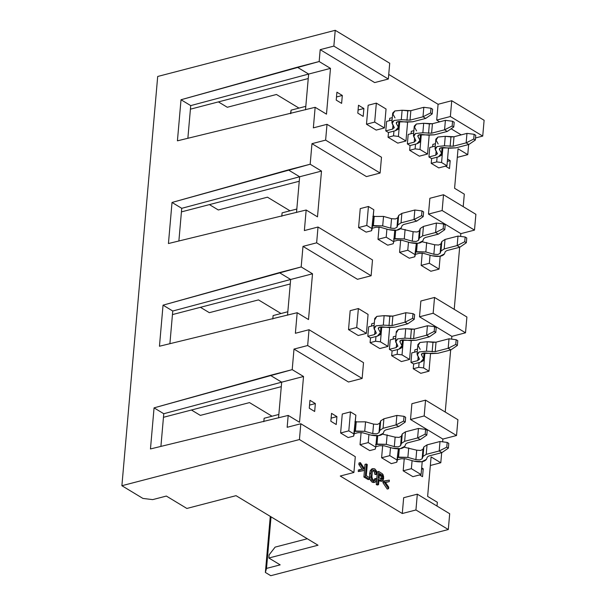 <?xml version="1.0" encoding="UTF-8"?>
<svg xmlns="http://www.w3.org/2000/svg" width="606" height="606" viewBox="0 0 606 606"><rect width="100%" height="100%" fill="white"/><g stroke="black" fill="none" stroke-linecap="round" stroke-linejoin="round"><path stroke-width="0.91" d="M380.848 479.634L381.265 476.672L379.417 474.649L381.265 476.672L380.848 479.634M379.515 473.528L379.121 478.043L382.212 479.285L381.651 479.429L382.212 479.285L382.734 477.808L381.371 478.164L382.734 477.808L382.628 476.324L381.265 476.672L382.628 476.324L382.121 475.225L380.757 475.581L382.121 475.225L381.28 474.596L379.917 474.952L381.28 474.596L379.515 473.528L382.121 475.225L382.734 477.808L382.212 479.285L379.121 478.043L379.515 473.528M382.878 480.717L379.394 480.967L381.515 481.073L379.394 480.967L380.757 480.611L378.985 479.535L378.538 484.679L378.985 479.535L380.757 480.611L382.878 480.717L383.681 478.323L383.174 474.922L382.378 473.809L378.735 471.483L377.629 484.126L378.538 484.679L377.629 484.126L376.258 484.482L377.174 485.035L378.538 484.679L377.174 485.035L376.258 484.482L376.637 480.179L376.258 484.482L377.629 484.126L378.735 471.483L382.378 473.809L383.621 476.475L382.878 480.717L381.007 481.399M366.448 176.596L311.969 143.667L310.174 164.234L321.498 171.081L317.491 216.85L306.166 210.009L304.363 230.575L306.166 210.009L168.438 243.529L172.028 202.449L310.174 164.234L311.969 143.667L325.627 140.115L327.013 124.313L313.355 127.866L315.15 107.3L313.355 127.866L327.013 124.313L381.492 157.242L380.106 173.043L366.448 176.596L380.106 173.043L381.492 157.242L327.013 124.313L325.627 140.115L380.106 173.043L325.627 140.115L311.969 143.667L366.448 176.596M357.464 279.305L302.985 246.377L301.182 266.943L312.514 273.791L308.507 319.559L297.182 312.711L295.38 333.277L297.182 312.711L159.454 346.238L163.044 305.159L301.182 266.943L302.985 246.377L316.643 242.824L318.021 227.023L304.363 230.575L318.021 227.023L372.501 259.951L371.122 275.753L357.464 279.305L371.122 275.753L372.501 259.951L318.021 227.023L316.643 242.824L371.122 275.753L316.643 242.824L302.985 246.377L357.464 279.305M348.48 382.007L294.001 349.079L292.198 369.645L303.53 376.493L299.523 422.268L288.198 415.421L287.153 427.298L288.198 415.421L150.462 448.948L154.06 407.861L292.198 369.645L294.001 349.079L307.659 345.526L309.037 329.725L295.38 333.277L309.037 329.725L363.517 362.661L362.138 378.455L348.48 382.007L362.138 378.455L363.517 362.661L309.037 329.725L307.659 345.526L362.138 378.455L307.659 345.526L294.001 349.079L348.48 382.007M340.254 476.028L402.286 513.517L403.664 497.715L402.286 513.517L340.254 476.028L353.912 472.475L299.432 439.547L300.811 423.745L287.153 427.298L300.811 423.745L299.432 439.547L121.889 485.717L299.432 439.547L353.912 472.475L355.29 456.674L300.811 423.745L355.29 456.674L353.912 472.475L340.254 476.028M437.009 506.071L437.343 502.268L427.631 496.405L431.093 456.901L440.797 462.764L441.683 452.667L440.797 462.764L430.336 465.491L440.797 462.764L431.093 456.901L427.631 496.405L437.343 502.268L437.009 506.071M442.63 441.835L442.872 439.07L410.512 419.503L411.891 403.702L410.512 419.503L442.872 439.07L442.63 441.835M445.236 412.05L450.667 349.957L445.236 412.05M451.614 339.133L451.856 336.36L419.496 316.802L420.875 301L419.496 316.802L451.856 336.36L451.614 339.133M454.22 309.348L459.659 247.256L454.22 309.348M460.605 236.423L460.848 233.651L428.48 214.092L429.866 198.291L428.48 214.092L460.848 233.651L460.605 236.423M463.211 206.638L464.302 194.155L454.591 188.284L458.045 148.781L467.756 154.651L468.643 144.546L467.756 154.651L458.045 148.781L454.591 188.284L464.302 194.155L463.211 206.638M461.204 134.88L451.129 128.798L461.204 134.88M439.63 121.844L436.706 120.079L438.085 104.277L388.734 74.44L438.085 104.277L436.706 120.079L439.63 121.844M374.675 82.583L320.195 49.654L319.157 61.532L330.482 68.372L326.482 114.148L315.15 107.3L177.422 140.827L181.02 99.74L319.157 61.532L320.195 49.654L333.853 46.101L335.232 30.3L157.696 76.47L121.889 485.717L142.925 498.427L152.704 499.617L166.362 496.064L186.86 508.457L236.022 495.67L318.014 545.226L268.852 558.012L280.177 564.86L266.519 568.413L280.177 564.86L268.852 558.012L318.014 545.226L236.022 495.67L186.86 508.457L166.362 496.064L152.704 499.617L142.925 498.427L121.889 485.717L157.696 76.47L335.232 30.3L389.711 63.229L388.332 79.03L374.675 82.583L388.332 79.03L333.853 46.101L320.195 49.654L374.675 82.583M382.962 482.709L383.083 481.262L382.962 482.709L387.219 489.05L382.962 482.709L384.325 482.353L382.962 482.709M387.832 482.035L385.439 482.361L387.832 482.035M376.712 479.285L377.159 474.203L376.712 479.285M377.174 474.043L377.364 471.839L378.735 471.483L377.364 471.839L377.174 474.043M374.175 482.308L372.258 482.285L370.508 480.361L369.66 477.301L369.592 473.695L370.304 470.506L372.008 468.892L370.304 470.506L369.592 473.695L369.66 477.301L370.508 480.361L372.258 482.285L374.175 482.308M375.818 474.551L374.887 474.4L374.364 471.968L372.91 470.468L374.364 471.968L374.887 474.4L377.182 474.203L375.818 474.551M373.538 470.051L374.637 470.286L373.273 470.642L374.637 470.286L375.728 471.619L374.364 471.968L375.728 471.619L376.25 474.043L374.887 474.4L377.182 474.203L376.44 470.892L374.781 468.87L373.038 468.62L371.667 468.976L373.038 468.62L371.667 470.15L370.304 470.506L371.667 470.15L370.955 473.339L369.592 473.695L370.955 473.339L371.024 476.945L369.66 477.301L371.024 476.945L371.879 480.005L370.508 480.361L371.879 480.005L373.622 481.929L372.258 482.285L375.538 481.959L373.622 481.929L371.879 480.005L371.024 476.945L370.955 473.339L371.667 470.15L373.038 468.62L374.781 468.87L376.44 470.892L377.182 474.203L376.25 474.043L375.728 471.619L374.637 470.286L373.243 470.18L372.326 471.604L371.91 476.877L372.554 479.149L373.675 480.452L375.046 480.429L373.675 480.785L374.606 478.816L373.675 480.785L375.046 480.429L375.97 478.46L374.606 478.816L375.97 478.46L376.849 479.437L375.538 481.959L373.637 482.573M363.895 477.005L364.471 470.385L363.895 477.005L368.206 479.611L363.895 477.005L365.259 476.649L363.895 477.005M364.6 468.885L365.001 464.363L364.6 468.885M363.138 470.726L358.252 471.544L358.388 469.998L358.252 471.544L363.138 470.726M362.252 469.438L358.866 464.522L359.002 462.984L358.866 464.522L362.252 469.438M342.314 95.46L341.617 103.361L336.224 100.104L336.921 92.203L342.314 95.46L336.504 96.975L342.314 95.46L336.921 92.203L336.224 100.104L341.617 103.361L342.314 95.46M363.888 108.504L363.199 116.405L357.805 113.14L358.494 105.239L363.888 108.504L358.078 110.012L363.888 108.504L358.494 105.239L357.805 113.14L363.199 116.405L363.888 108.504M450.19 160.666L449.5 168.566L445.501 166.158L449.5 168.566L450.19 160.666L447.342 161.408L450.19 160.666L447.546 159.075L450.19 160.666M315.355 403.581L314.665 411.482L309.272 408.217L309.961 400.316L315.355 403.581L309.545 405.088L315.355 403.581L309.961 400.316L309.272 408.217L314.665 411.482L315.355 403.581M336.928 416.625L336.239 424.518L330.846 421.261L331.535 413.36L336.928 416.625L331.118 418.132L336.928 416.625L331.535 413.36L330.846 421.261L336.239 424.518L336.928 416.625M423.238 468.786L422.541 476.687L419.625 474.922L422.541 476.687L423.238 468.786L421.549 469.226L423.238 468.786L421.67 467.84L423.238 468.786M420.799 373.319L413.247 368.751L413.663 364.009L410.966 362.38L411.792 352.904L417.284 351.472L411.792 352.904L410.966 362.38L413.663 364.009L419.125 362.593L418.708 367.334L413.247 368.751L420.799 373.319L428.995 371.19L420.799 373.319M414.701 352.147L414.905 349.791L417.489 349.124L414.905 349.791L414.701 352.147M358.229 335.497L348.518 329.626L350.177 310.666L348.518 329.626L358.229 335.497L366.418 333.368L356.714 327.498L348.518 329.626L356.714 327.498L358.373 308.537L350.177 310.666L358.373 308.537L368.077 314.408L358.373 308.537L356.714 327.498L366.418 333.368L368.077 314.408L366.418 333.368L358.229 335.497M401.377 361.577L391.673 355.714L392.082 350.972L389.385 349.344L390.219 339.86L395.703 338.436L390.219 339.86L389.385 349.344L392.082 350.972L397.544 349.548L397.135 354.29L391.673 355.714L401.377 361.577L409.573 359.449L402.02 354.881L397.135 354.29L402.02 354.881L403.331 339.913L402.02 354.881L409.573 359.449L411.232 340.489L409.573 359.449L401.377 361.577M393.12 339.102L393.332 336.754L395.907 336.08L393.332 336.754L393.12 339.102M379.803 348.541L370.092 342.67L370.508 337.928L367.812 336.3L368.637 326.816L374.129 325.392L368.637 326.816L367.812 336.3L370.508 337.928L375.97 336.512L375.553 341.246L370.092 342.67L379.803 348.541L387.999 346.405L380.447 341.845L375.553 341.246L380.447 341.845L381.757 326.869L380.447 341.845L387.999 346.405L389.658 327.445L387.999 346.405L379.803 348.541M371.546 326.066L371.751 323.71L374.334 323.036L371.751 323.71L371.546 326.066M412.891 476.672L403.179 470.809L404.255 458.568L403.179 470.809L412.891 476.672L421.087 474.543L412.891 476.672M348.162 437.555L340.61 432.987L342.269 414.027L340.61 432.987L348.162 437.555L353.624 436.131L354.199 434.116L348.806 430.858L340.61 432.987L348.806 430.858L350.465 411.898L342.269 414.027L350.465 411.898L355.858 415.155L353.624 436.131L348.162 437.555M391.317 463.635L381.606 457.765L382.674 445.524L381.606 457.765L391.317 463.635L396.778 462.211L397.354 460.196L389.802 455.636L381.606 457.765L389.802 455.636L397.354 460.196L398.347 448.826L396.778 462.211L391.317 463.635M369.736 450.591L360.032 444.721L361.1 432.487L360.032 444.721L369.736 450.591L375.205 449.175L375.773 447.16L368.221 442.592L360.032 444.721L368.221 442.592L375.773 447.16L375.205 449.175L369.736 450.591M438.767 167.907L431.214 163.34L431.631 158.598L428.934 156.969L429.768 147.493L435.252 146.061L429.768 147.493L428.934 156.969L431.631 158.598L437.093 157.181L436.676 161.923L431.214 163.34L438.767 167.907L446.963 165.771L438.767 167.907M432.669 146.735L432.873 144.379L435.456 143.705L432.873 144.379L432.669 146.735M376.197 130.085L366.486 124.215L368.145 105.255L366.486 124.215L376.197 130.085L384.393 127.957L374.682 122.086L366.486 124.215L374.682 122.086L376.341 103.126L368.145 105.255L376.341 103.126L386.052 108.997L376.341 103.126L374.682 122.086L384.393 127.957L386.052 108.997L384.393 127.957L376.197 130.085M419.352 156.166L409.641 150.303L410.057 145.561L407.361 143.933L408.186 134.449L413.678 133.025L408.186 134.449L407.361 143.933L410.057 145.561L415.519 144.137L415.102 148.879L409.641 150.303L419.352 156.166L427.541 154.038L419.996 149.47L415.102 148.879L419.996 149.47L421.306 134.494L419.996 149.47L427.541 154.038L429.2 135.077L427.541 154.038L419.352 156.166M411.095 133.691L411.3 131.335L413.883 130.669L411.3 131.335L411.095 133.691M397.771 143.13L388.067 137.259L388.476 132.517L385.78 130.888L386.613 121.405L392.097 119.98L386.613 121.405L385.78 130.888L388.476 132.517L393.945 131.101L393.529 135.835L388.067 137.259L397.771 143.13L405.967 140.993L398.415 136.433L393.529 135.835L398.415 136.433L399.725 121.458L398.415 136.433L405.967 140.993L407.626 122.033L405.967 140.993L397.771 143.13M389.514 120.655L389.726 118.299L392.309 117.625L389.726 118.299L389.514 120.655M430.858 271.261L421.155 265.398L422.223 253.156L421.155 265.398L430.858 271.261L439.055 269.132L430.858 271.261M366.13 232.136L358.585 227.576L360.244 208.615L358.585 227.576L366.13 232.136L371.599 230.719L372.167 228.704L366.774 225.447L358.585 227.576L366.774 225.447L368.433 206.479L360.244 208.615L368.433 206.479L373.826 209.744L371.599 230.719L366.13 232.136M387.711 245.18L378 239.309L379.068 227.076L378 239.309L387.711 245.18L393.173 243.763L393.748 241.749L386.196 237.181L378 239.309L386.196 237.181L393.748 241.749L393.173 243.763L387.711 245.18M409.285 258.224L399.574 252.354L400.649 240.112L399.574 252.354L409.285 258.224L414.746 256.8L415.322 254.785L407.77 250.225L399.574 252.354L407.77 250.225L415.322 254.785L416.314 243.415L414.746 256.8L409.285 258.224M177.422 140.827L315.15 107.3L326.482 114.148L330.482 68.372L308.636 74.061L305.507 109.807L308.636 74.061L330.482 68.372L319.157 61.532L297.304 67.213L308.636 74.061L297.304 67.213L181.02 99.74L190.723 105.611L308.636 74.061L190.723 105.611L187.868 138.319L190.723 105.611L181.02 99.74L177.422 140.827M190.413 109.178L308.242 78.538L190.413 109.178M218.41 101.899L227.295 107.27L276.465 94.483L298.993 108.103L276.465 94.483L227.295 107.27L218.41 101.899M271.034 516.827L266.519 568.413L271.034 516.827M457.295 157.371L467.756 154.651L457.295 157.371M475.884 214.304L474.498 230.106L460.848 233.651L474.498 230.106L442.138 210.54L428.48 214.092L442.138 210.54L443.516 194.738L429.866 198.291L443.516 194.738L475.884 214.304L443.516 194.738L442.138 210.54L474.498 230.106L475.884 214.304M466.9 317.006L465.514 332.808L451.856 336.36L465.514 332.808L433.154 313.249L419.496 316.802L433.154 313.249L434.532 297.448L420.875 301L434.532 297.448L466.9 317.006L434.532 297.448L433.154 313.249L465.514 332.808L466.9 317.006M457.916 419.716L456.53 435.517L442.872 439.07L456.53 435.517L424.17 415.951L410.512 419.503L424.17 415.951L425.548 400.149L411.891 403.702L425.548 400.149L457.916 419.716L425.548 400.149L424.17 415.951L456.53 435.517L457.916 419.716M449.69 513.729L448.304 529.53L270.768 575.7L448.304 529.53L415.943 509.972L402.286 513.517L415.943 509.972L417.322 494.17L403.664 497.715L417.322 494.17L449.69 513.729L417.322 494.17L415.943 509.972L448.304 529.53L449.69 513.729M484.111 120.283L482.724 136.085L475.521 137.963L482.724 136.085L450.364 116.526L436.706 120.079L450.364 116.526L482.724 136.085L484.111 120.283L451.743 100.725L450.364 116.526L451.743 100.725L438.085 104.277L451.743 100.725L484.111 120.283M270.276 516.373L265.375 572.443L266.519 568.413L265.375 572.443L270.768 575.7L265.375 572.443L270.276 516.373M299.258 181.247L181.429 211.888L299.258 181.247M299.644 176.763L181.739 208.32L299.644 176.763L288.32 169.915L172.028 202.449L181.739 208.32L172.028 202.449L168.438 243.529L306.166 210.009L317.491 216.85L321.498 171.081L310.174 164.234L288.32 169.915L299.644 176.763L321.498 171.081L299.644 176.763L296.516 212.517L299.644 176.763M178.876 241.021L181.739 208.32L178.876 241.021M159.454 346.238L297.182 312.711L308.507 319.559L312.514 273.791L290.66 279.472L287.532 315.218L290.66 279.472L312.514 273.791L301.182 266.943L279.336 272.624L290.66 279.472L279.336 272.624L163.044 305.159L172.755 311.022L290.66 279.472L172.755 311.022L169.892 343.731L172.755 311.022L163.044 305.159L159.454 346.238M281.282 386.658L163.453 417.299L281.282 386.658M281.676 382.174L163.771 413.731L281.676 382.174L270.352 375.326L154.06 407.861L163.771 413.731L154.06 407.861L150.462 448.948L288.198 415.421L299.523 422.268L303.53 376.493L292.198 369.645L270.352 375.326L281.676 382.174L303.53 376.493L281.676 382.174L278.548 417.928L281.676 382.174M160.908 446.433L163.771 413.731L160.908 446.433M275.139 547.112L269.125 554.854L268.852 558.012L269.125 554.854L275.139 547.112L307.295 538.749L275.139 547.112M191.451 410.02L200.344 415.39L249.505 402.604L272.033 416.224L249.505 402.604L200.344 415.39L191.451 410.02M264.118 418.276L278.851 414.451L264.118 418.276L263.822 421.708L264.118 418.276M354.199 434.116L355.858 415.155L350.465 411.898L348.806 430.858L354.199 434.116M376.773 435.782L375.773 447.16L376.773 435.782M368.925 434.54L368.221 442.592L368.925 434.54M390.506 447.584L389.802 455.636L390.506 447.584M422.215 461.643L421.087 474.543L422.215 461.643M412.08 460.628L411.376 468.673L421.087 474.543L411.376 468.673L403.179 470.809L411.376 468.673L412.08 460.628M200.442 307.31L209.328 312.681L258.489 299.894L281.025 313.514L258.489 299.894L209.328 312.681L200.442 307.31M290.266 283.949L172.445 314.59L290.266 283.949M209.426 204.608L218.311 209.979L267.473 197.192L290.009 210.812L267.473 197.192L218.311 209.979L209.426 204.608M282.093 212.865L296.826 209.04L282.093 212.865L281.79 216.297L282.093 212.865M372.167 228.704L373.826 209.744L368.433 206.479L366.774 225.447L372.167 228.704M394.741 230.371L393.748 241.749L394.741 230.371M386.901 229.129L386.196 237.181L386.901 229.129M408.474 242.173L407.77 250.225L408.474 242.173M440.183 256.232L439.055 269.132L440.183 256.232M430.048 255.217L429.343 263.262L439.055 269.132L429.343 263.262L421.155 265.398L429.343 263.262L430.048 255.217M273.109 315.575L287.835 311.742L273.109 315.575L272.806 318.998L273.109 315.575M430.54 353.48L428.995 371.19L423.594 367.925L418.708 367.334L423.594 367.925L424.904 352.95L423.594 367.925L428.995 371.19L430.54 353.48M388.332 79.03L389.711 63.229L335.232 30.3L333.853 46.101L388.332 79.03M305.81 106.33L291.077 110.163L290.774 113.587L291.077 110.163L305.81 106.33M290.501 113.655L291.077 110.163L290.501 113.655M448.508 148.069L446.963 165.771L441.569 162.514L436.676 161.923L441.569 162.514L442.88 147.538L441.569 162.514L446.963 165.771L448.508 148.069M364.63 468.923L364.501 470.377L358.252 471.544L359.616 471.188L359.752 469.642L358.388 469.998L363.615 469.082L360.229 464.166L358.866 464.522L360.229 464.166L360.365 462.628L359.002 462.984L360.365 462.628L364.63 468.923L360.365 462.628L360.229 464.166L363.615 469.082L359.752 469.642L359.616 471.188L364.501 470.377L364.63 468.923M368.206 479.611L369.569 479.255L365.259 476.649L366.365 464.007L365.001 464.363L366.365 464.007L367.274 464.56L366.304 475.71L369.705 477.763L369.569 479.255L368.206 479.611M369.569 479.255L369.705 477.763L366.304 475.71L367.274 464.56L366.365 464.007L365.259 476.649L369.569 479.255M373.038 468.62L371.834 468.923M374.622 480.649L375.046 480.429L373.675 480.452L372.554 479.157L371.91 476.877L372.326 471.604L373.243 470.18M375.538 481.959L376.849 479.437L375.97 478.46L375.046 480.429M387.219 489.05L388.582 488.701L384.325 482.353L384.454 480.906L383.083 481.262L389.332 480.134L389.196 481.679L385.333 482.209L388.719 487.156L388.582 488.701L387.219 489.05M388.582 488.701L388.719 487.156L385.333 482.209L389.196 481.679L389.332 480.134L384.454 480.906L384.325 482.353L388.582 488.701M422.17 241.786L434.691 244.763L438.638 245.044L440.948 243.862L441.812 241.552L445.016 239.461L457.992 236.09L445.016 239.461L441.812 241.552L440.948 243.862L438.638 245.044L434.691 244.763L422.17 241.786M457.159 245.566L444.19 248.945L440.979 251.028L440.115 253.338L437.812 254.52L433.858 254.247L425.851 251.975L415.163 252.058L416.549 251.702L417.276 243.362L416.549 251.702L425.851 251.975L426.677 242.491L425.851 251.975L433.858 254.247L434.691 244.763L433.858 254.247L437.812 254.52L440.115 253.338L440.948 243.862L440.115 253.338L440.979 251.028L441.812 241.552L440.979 251.028L444.19 248.945L445.016 239.461L444.19 248.945L457.159 245.566L457.992 236.09L465.15 237.007L466.772 237.984L466.355 242.726L464.734 241.749L457.159 245.566L459.856 247.203L457.159 245.566L464.734 241.749L465.15 237.007L457.992 236.09L457.159 245.566M415.36 254.338L419.246 253.331L423.897 253.467L431.904 255.74L439.804 256.293L444.418 253.929L445.281 251.619L446.887 250.573L459.856 247.203L446.887 250.573L445.281 251.619L444.418 253.929C442.448 256.482 438.282 257.088 431.904 255.74L423.897 253.467L419.246 253.331L415.36 254.338M400.596 228.75L413.118 231.727L417.064 232L419.367 230.818L420.231 228.507L423.442 226.424L436.411 223.046L423.442 226.424L420.231 228.507L419.367 230.818L417.064 232L413.118 231.727L400.596 228.75M435.585 232.53L422.609 235.901L419.405 237.991L418.541 240.294L416.239 241.483L412.285 241.203L404.278 238.931L393.589 239.022L394.968 238.658L395.703 230.318L394.968 238.658L404.278 238.931L405.103 229.454L404.278 238.931L412.285 241.203L413.118 231.727L412.285 241.203L416.239 241.483L418.541 240.294L419.367 230.818L418.541 240.294L419.405 237.991L420.231 228.507L419.405 237.991L422.609 235.901L423.442 226.424L422.609 235.901L435.585 232.53L436.411 223.046L443.577 223.97L445.19 224.947L444.781 229.689L443.16 228.712L435.585 232.53L438.282 234.158L435.585 232.53L443.16 228.712L443.577 223.97L436.411 223.046L435.585 232.53M393.786 241.302L397.665 240.287L402.316 240.423L410.33 242.695L418.231 243.248L422.844 240.885L423.708 238.575L425.306 237.529L438.282 234.158L425.306 237.529L423.708 238.575L422.844 240.885C420.875 243.438 416.701 244.044 410.33 242.695L402.316 240.423L397.665 240.287L393.786 241.302M372.841 216.501L383.53 216.41L391.537 218.683L395.491 218.955L397.794 217.774L398.657 215.463L401.861 213.38L414.837 210.009L401.861 213.38L398.657 215.463L397.794 217.774L395.491 218.955L391.537 218.683L383.53 216.41L372.841 216.501M414.012 219.486L401.036 222.864L397.824 224.947L396.968 227.258L394.657 228.439L390.711 228.167L382.697 225.894L372.008 225.977L373.394 225.621L374.228 216.137L373.394 225.621L382.697 225.894L383.53 216.41L382.697 225.894L390.711 228.167L391.537 218.683L390.711 228.167L394.657 228.439L396.968 227.258L397.794 217.774L396.968 227.258L397.824 224.947L398.657 215.463L397.824 224.947L401.036 222.864L401.861 213.38L401.036 222.864L414.012 219.486L414.837 210.009L421.996 210.926L423.617 211.903L423.2 216.645L421.587 215.668L414.012 219.486L416.708 221.114L414.012 219.486L421.587 215.668L421.996 210.926L414.837 210.009L414.012 219.486M372.213 228.257L376.091 227.25L380.742 227.386L388.757 229.659L396.657 230.212L401.263 227.841L402.126 225.53L403.732 224.493L416.708 221.114L403.732 224.493L402.126 225.53L401.263 227.841C399.293 230.401 395.127 231.007 388.757 229.659L380.742 227.386L376.091 227.25L372.213 228.257M422.996 116.784L410.02 120.155L401.286 119.715L393.976 120.45L392.105 123.541L394.165 127.358L392.627 129.108L385.78 130.888L392.627 129.108L394.165 127.358L391.877 122.548L393.976 120.45L401.286 119.715L410.02 120.155L422.996 116.784L423.821 107.3L410.853 110.671L423.821 107.3L430.987 108.224L432.601 109.201L432.192 113.936L430.571 112.958L422.996 116.784L425.692 118.412L422.996 116.784L430.571 112.958L430.987 108.224L423.821 107.3L422.996 116.784M393.945 131.101L395.324 130.737L398.4 127.245L396.339 123.427L397.271 121.882L412.716 121.783L425.692 118.412L412.716 121.783L406.611 122.117L400.93 121.511C397.574 121.359 396.044 122.003 396.339 123.427L398.4 127.245L398.15 129.275L395.324 130.737L388.476 132.517L388.067 137.259L393.529 135.835L393.945 131.101M392.93 114.064L394.998 117.882L392.93 114.064L394.801 110.966L402.111 110.239L410.853 110.671L410.02 120.155L410.853 110.671L407.8 110.845L406.967 120.321L407.8 110.845L402.111 110.239L401.286 119.715L402.111 110.239L394.801 110.966L392.703 113.072L391.877 122.548M444.569 129.82L431.593 133.199L422.859 132.759L415.549 133.494L413.678 136.585L415.739 140.403L414.209 142.145L407.361 143.933L414.209 142.145L415.739 140.403L413.451 135.593L415.549 133.494L422.859 132.759L431.593 133.199L444.569 129.82L445.402 120.344L432.426 123.715L445.402 120.344L452.561 121.261L454.182 122.238L453.765 126.98L452.144 126.003L444.569 129.82L447.266 131.449L444.569 129.82L452.144 126.003L452.561 121.261L445.402 120.344L444.569 129.82M415.519 144.137L416.905 143.781L419.973 140.289L417.913 136.471L418.844 134.918L434.29 134.827L447.266 131.449L434.29 134.827L428.184 135.161L422.503 134.555C419.155 134.403 417.625 135.04 417.913 136.471L419.973 140.289L419.723 142.312L416.905 143.781L410.057 145.561L409.641 150.303L415.102 148.879L415.519 144.137M414.512 127.101L416.572 130.919L414.512 127.101L416.375 124.01L423.685 123.276L432.426 123.715L431.593 133.199L432.426 123.715L429.374 123.882L428.54 133.365L429.374 123.882L423.685 123.276L422.859 132.759L423.685 123.276L416.375 124.01L414.277 126.109L413.451 135.593M466.143 142.864L453.174 146.235L444.433 145.796L437.123 146.531L435.252 149.629L437.32 153.447L435.782 155.189L428.934 156.969L435.782 155.189L437.32 153.447L435.025 148.637L437.123 146.531L444.433 145.796L453.174 146.235L466.143 142.864L466.976 133.381L454 136.759L466.976 133.381L474.134 134.305L475.755 135.282L475.339 140.024L473.725 139.047L466.143 142.864L468.847 144.493L466.143 142.864L473.725 139.047L474.134 134.305L466.976 133.381L466.143 142.864M437.093 157.181L438.479 156.818L441.554 153.326L439.486 149.508L440.426 147.962L455.871 147.864L468.847 144.493L455.871 147.864L449.766 148.205L444.077 147.599C440.729 147.447 439.198 148.084 439.486 149.508L441.554 153.326L441.304 155.356L438.479 156.818L431.631 158.598L431.214 163.34L436.676 161.923L437.093 157.181M436.085 140.145L438.146 143.963L436.085 140.145L437.956 137.054L445.266 136.32L454 136.759L453.174 146.235L454 136.759L450.947 136.926L450.122 146.402L450.947 136.926L445.266 136.32L444.433 145.796L445.266 136.32L437.956 137.054L435.858 139.153L435.025 148.637M354.866 421.912L365.554 421.821L373.569 424.094L377.515 424.374L379.826 423.185L380.682 420.882L383.893 418.791L396.869 415.421L383.893 418.791L380.682 420.882L379.826 423.185L377.515 424.374L373.569 424.094L365.554 421.821L354.866 421.912M396.036 424.897L383.06 428.275L379.856 430.358L378.992 432.669L376.69 433.851L372.735 433.578L364.729 431.305L354.04 431.389L355.427 431.033L356.252 421.549L355.427 431.033L364.729 431.305L365.554 421.821L364.729 431.305L372.735 433.578L373.569 424.094L372.735 433.578L376.69 433.851L378.992 432.669L379.826 423.185L378.992 432.669L379.856 430.358L380.682 420.882L379.856 430.358L383.06 428.275L383.893 418.791L383.06 428.275L396.036 424.897L396.869 415.421L404.028 416.337L405.649 417.314L405.232 422.056L403.611 421.079L396.036 424.897L398.733 426.526L396.036 424.897L403.611 421.079L404.028 416.337L396.869 415.421L396.036 424.897M354.237 433.669L358.123 432.661L362.774 432.798L370.781 435.07L378.682 435.623L383.295 433.252L384.159 430.949L385.764 429.904L398.733 426.526L385.764 429.904L384.159 430.949L383.295 433.252C381.325 435.812 377.152 436.418 370.781 435.07L362.774 432.798L358.123 432.661L354.237 433.669M382.628 434.161L395.142 437.138L399.096 437.411L401.399 436.229L402.263 433.919L405.467 431.836L418.443 428.457L405.467 431.836L402.263 433.919L401.399 436.229L399.096 437.411L395.142 437.138L382.628 434.161M417.617 437.941L404.641 441.312L401.43 443.403L400.566 445.713L398.263 446.895L394.317 446.614L386.302 444.342L375.614 444.433L377 444.069L377.727 435.729L377 444.069L386.302 444.342L387.136 434.866L386.302 444.342L394.317 446.614L395.142 437.138L394.317 446.614L398.263 446.895L400.566 445.713L401.399 436.229L400.566 445.713L401.43 443.403L402.263 433.919L401.43 443.403L404.641 441.312L405.467 431.836L404.641 441.312L417.617 437.941L418.443 428.457L425.601 429.381L427.222 430.358L426.806 435.1L425.192 434.123L417.617 437.941L420.314 439.57L417.617 437.941L425.192 434.123L425.601 429.381L418.443 428.457L417.617 437.941M375.811 446.713L379.697 445.705L384.348 445.842L392.362 448.107L400.263 448.66L404.869 446.296L405.732 443.986L407.338 442.941L420.314 439.57L407.338 442.941L405.732 443.986L404.869 446.296C402.899 448.849 398.733 449.455 392.362 448.107L384.348 445.842L379.697 445.705L375.811 446.713M404.202 447.198L416.716 450.175L420.67 450.455L422.973 449.273L423.836 446.963L427.048 444.872L440.017 441.501L427.048 444.872L423.836 446.963L422.973 449.273L420.67 450.455L416.716 450.175L404.202 447.198M439.191 450.985L426.215 454.356L423.011 456.439L422.147 458.75L419.844 459.931L415.89 459.659L407.876 457.386L397.195 457.477L398.574 457.113L399.309 448.773L398.574 457.113L407.876 457.386L408.709 447.902L407.876 457.386L415.89 459.659L416.716 450.175L415.89 459.659L419.844 459.931L422.147 458.75L422.973 449.273L422.147 458.75L423.011 456.439L423.836 446.963L423.011 456.439L426.215 454.356L427.048 444.872L426.215 454.356L439.191 450.985L440.017 441.501L447.183 442.418L448.796 443.403L448.379 448.137L446.766 447.16L439.191 450.985L441.888 452.614L439.191 450.985L446.766 447.16L447.183 442.418L440.017 441.501L439.191 450.985M397.392 459.757L401.27 458.742L405.922 458.878L413.936 461.151L421.837 461.704L426.45 459.34L427.306 457.03L428.912 455.985L441.888 452.614L428.912 455.985L427.306 457.03L426.45 459.34C424.48 461.893 420.306 462.499 413.936 461.151L405.922 458.878L401.27 458.742L397.392 459.757M405.02 322.195L392.052 325.566L383.31 325.127L376 325.861L374.129 328.952L376.197 332.77L374.659 334.52L367.812 336.3L374.659 334.52L376.197 332.77L373.902 327.96L376 325.861L383.31 325.127L392.052 325.566L405.02 322.195L405.853 312.711L392.877 316.09L405.853 312.711L413.012 313.635L414.633 314.612L414.216 319.354L412.595 318.37L405.02 322.195L407.717 323.824L405.02 322.195L412.595 318.37L413.012 313.635L405.853 312.711L405.02 322.195M375.97 336.512L377.356 336.148L380.432 332.656L378.364 328.838L379.303 327.293L394.748 327.195L407.717 323.824L394.748 327.195L388.643 327.535L382.954 326.922C379.606 326.778 378.076 327.414 378.364 328.838L380.432 332.656L380.182 334.686L377.356 336.148L370.508 337.928L370.092 342.67L375.553 341.246L375.97 336.512M374.962 319.476L376.834 316.377L384.143 315.65L392.877 316.09L392.052 325.566L392.877 316.09L389.825 316.256L388.999 325.733L389.825 316.256L384.143 315.65L383.31 325.127L384.143 315.65L376.834 316.377L374.735 318.483L373.902 327.96M426.601 335.232L413.625 338.61L404.891 338.171L397.574 338.905L395.71 341.996L397.771 345.814L396.233 347.564L389.385 349.344L396.233 347.564L397.771 345.814L395.483 341.004L397.574 338.905L404.884 338.171L413.625 338.61L426.601 335.232L427.427 325.755L414.451 329.126L427.427 325.755L434.593 326.672L436.206 327.649L435.79 332.391L434.176 331.414L426.601 335.232L429.298 336.868L426.601 335.232L434.176 331.414L434.593 326.672L427.427 325.755L426.601 335.232M397.544 349.548L398.93 349.192L402.005 345.7L399.945 341.882L400.877 340.337L416.322 340.239L429.298 336.868L416.322 340.239L410.217 340.572L404.528 339.966C401.18 339.815 399.649 340.451 399.945 341.882L402.005 345.7L401.755 347.723L398.93 349.192L392.082 350.972L391.673 355.714L397.135 354.29L397.544 349.548M396.536 332.512L398.407 329.422L405.717 328.687L414.451 329.126L413.625 338.61L414.451 329.126L411.398 329.293L410.573 338.777L411.398 329.293L405.717 328.687L404.891 338.171L405.717 328.687L398.407 329.422L396.309 331.52L395.483 341.004M448.175 348.276L435.199 351.647L426.465 351.207L419.155 351.942L417.284 355.04L419.344 358.858L417.807 360.6L410.966 362.38L417.807 360.6L419.344 358.858L417.057 354.048L419.155 351.942L426.465 351.207L435.199 351.647L448.175 348.276L449.008 338.792L436.032 342.17L449.008 338.792L456.166 339.716L457.78 340.693L457.371 345.435L455.75 344.458L448.175 348.276L450.872 349.904L448.175 348.276L455.75 344.458L456.166 339.716L449.008 338.792L448.175 348.276M419.125 362.593L420.503 362.229L423.579 358.737L421.518 354.919L422.45 353.374L437.896 353.283L450.872 349.904L437.896 353.283L431.79 353.616L426.109 353.01C422.761 352.859 421.231 353.495 421.518 354.919L423.579 358.737L423.329 360.767L420.503 362.229L413.663 364.009L413.247 368.751L418.708 367.334L419.125 362.593M420.178 349.374L418.11 345.556L419.981 342.466L427.291 341.731L436.032 342.17L435.199 351.647L436.032 342.17L432.979 342.337L432.146 351.821L432.979 342.337L427.291 341.731L426.465 351.207L427.291 341.731L419.981 342.466L417.882 344.564L417.057 354.048M459.856 247.203L466.355 242.726L459.856 247.203M438.282 234.158L444.781 229.689L438.282 234.158M416.708 221.114L423.2 216.645L416.708 221.114M392.976 125.154L392.627 129.108L392.976 125.154M394.279 127.858L394.165 127.358M398.899 121.503L398.4 127.245L398.899 121.503M396.422 122.465L396.339 123.427L396.422 122.465M396.226 122.935L396.339 123.427M425.692 118.412L432.192 113.936L425.692 118.412M414.549 138.198L414.209 142.145L414.549 138.198M415.86 140.903L415.739 140.403M420.481 134.54L419.973 140.289L420.481 134.54M417.996 135.502L417.913 136.471L417.996 135.502M417.799 135.971L417.913 136.471M447.266 131.449L453.765 126.98L447.266 131.449M436.123 151.242L435.782 155.189L436.123 151.242M437.434 153.939L437.32 153.447M442.054 147.584L441.554 153.326L442.054 147.584M439.57 148.546L439.486 149.508L439.57 148.546M439.373 149.015L439.486 149.508M468.847 144.493L475.339 140.024L468.847 144.493M398.733 426.526L405.232 422.056L398.733 426.526M420.314 439.57L426.806 435.1L420.314 439.57M441.888 452.614L448.379 448.137L441.888 452.614M375 330.565L374.659 334.52L375 330.565M376.311 333.27L376.197 332.77M380.932 326.914L380.432 332.656L380.932 326.914M378.447 327.876L378.364 328.838L378.447 327.876M378.25 328.346L378.364 328.838M407.717 323.824L414.216 319.354L407.717 323.824M396.582 343.61L396.233 347.564L396.582 343.61M397.884 346.314L397.771 345.814M402.505 339.958L402.005 345.7L402.505 339.958M400.028 340.913L399.945 341.882L400.028 340.913M399.824 341.383L399.945 341.882M429.298 336.868L435.79 332.391L429.298 336.868M418.155 356.654L417.807 360.6L418.155 356.654M419.458 359.35L419.344 358.858M424.086 352.995L423.579 358.737L424.086 352.995M421.602 353.957L421.518 354.919L421.602 353.957M421.405 354.427L421.518 354.919M450.872 349.904L457.371 345.435L450.872 349.904M466.772 237.984L465.15 237.007L464.734 241.749L466.355 242.726L466.772 237.984M445.19 224.947L443.577 223.97L443.16 228.712L444.781 229.689L445.19 224.947M423.617 211.903L421.996 210.926L421.587 215.668L423.2 216.645L423.617 211.903M430.571 112.958L432.192 113.936L432.601 109.201L430.987 108.224L430.571 112.958M452.144 126.003L453.765 126.98L454.182 122.238L452.561 121.261L452.144 126.003M473.725 139.047L475.339 140.024L475.755 135.282L474.134 134.305L473.725 139.047M405.649 417.314L404.028 416.337L403.611 421.079L405.232 422.056L405.649 417.314M427.222 430.358L425.601 429.381L425.192 434.123L426.806 435.1L427.222 430.358M448.796 443.403L447.183 442.418L446.766 447.16L448.379 448.137L448.796 443.403M412.595 318.37L414.216 319.354L414.633 314.612L413.012 313.635L412.595 318.37M434.176 331.414L435.79 332.391L436.206 327.649L434.593 326.672L434.176 331.414M455.75 344.458L457.371 345.435L457.78 340.693L456.166 339.716L455.75 344.458M399.218 121.473L398.627 128.237M420.799 134.517L420.2 141.281M442.372 147.561L441.782 154.318M381.25 326.884L380.659 333.648M402.823 339.928L402.232 346.693M424.397 352.972L423.806 359.729"/></g></svg>
